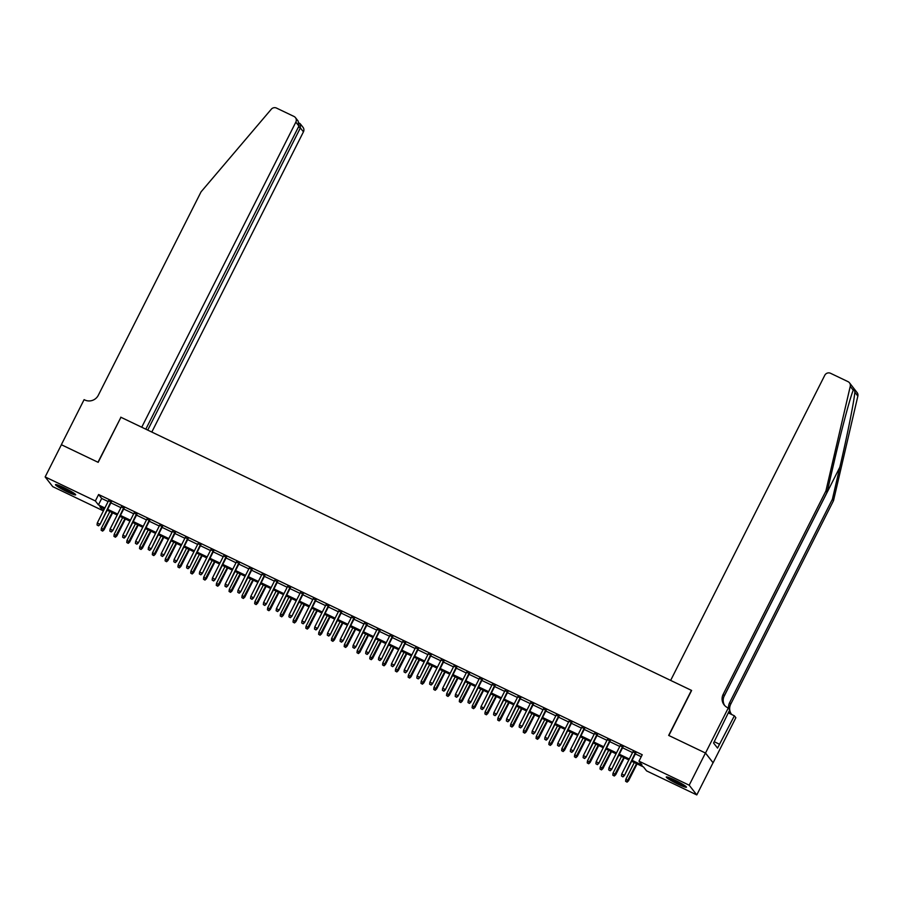 <?xml version="1.0" encoding="UTF-8"?>
<svg xmlns="http://www.w3.org/2000/svg" width="903" height="903" viewBox="0 0 903 903"><rect width="100%" height="100%" fill="white"/><g stroke="black" fill="none" stroke-linecap="round" stroke-linejoin="round"><path stroke-width="1.35" d="M63.978 487.688A11.31 1.129 26.8 0 1 75.671 494.833A11.31 1.129 26.8 0 1 67.183 491.785A11.31 1.129 26.8 0 1 55.489 484.64A11.31 1.129 26.8 0 1 63.978 487.688M674.755 780.057A11.31 1.129 26.8 0 1 686.449 787.202A11.31 1.129 26.8 0 1 677.961 784.154A11.31 1.129 26.8 0 1 666.267 777.009A11.31 1.129 26.8 0 1 674.755 780.057M103.958 508.682L102.953 510.669L52.746 486.638L45.15 476.919L61.404 444.739L98.179 462.336L120.946 417.276L691.427 690.355L668.671 735.414L705.446 753.023L713.043 762.742L696.789 794.922L646.582 770.891L643.5 766.952L631.626 761.274M111.261 502.17L108.462 500.838M124.05 508.299L121.262 506.955M136.838 514.417L134.05 513.085M149.627 520.546L146.839 519.202M162.427 526.663L159.628 525.332M175.216 532.793L172.417 531.449M188.005 538.91L185.217 537.578M200.793 545.028L198.005 543.696M213.593 551.157L210.794 549.825M226.382 557.275L223.583 555.943M239.171 563.404L236.383 562.061M251.96 569.522L249.172 568.19M264.748 575.651L261.96 574.308M277.548 581.769L274.749 580.437M290.337 587.898L287.538 586.555M303.126 594.016L300.338 592.684M315.915 600.134L313.127 598.802M328.715 606.263L325.915 604.931M341.503 612.381L338.704 611.049M354.292 618.51L351.504 617.167M367.081 624.628L364.293 623.296M379.87 630.757L377.082 629.414M392.67 636.875L389.87 635.543M405.458 643.004L402.659 641.661M418.247 649.122L415.459 647.79M431.036 655.239L428.248 653.907M443.836 661.368L441.036 660.037M456.625 667.486L453.825 666.154M469.413 673.615L466.625 672.272M482.202 679.733L479.414 678.401M494.991 685.862L492.203 684.519M507.791 691.98L504.991 690.648M520.579 698.109L517.78 696.766M533.368 704.227L530.58 702.895M546.157 710.345L543.369 709.013M558.957 716.474L556.158 715.131M571.746 722.592L568.946 721.26M584.534 728.721L581.746 727.378M597.323 734.839L594.535 733.507M610.112 740.968L607.324 739.625M622.912 747.086L620.113 745.754M632.1 760.337L642.067 765.112L638.985 761.173L642.236 754.739L98.608 494.517L101.689 498.456L108.112 501.537M110.911 502.869L120.9 507.655M123.7 508.987L133.7 513.773M136.488 515.116L146.489 519.902M149.277 521.234L159.278 526.02M162.077 527.363L172.067 532.149M174.866 533.481L184.867 538.267M187.655 539.61L197.655 544.396M200.443 545.728L210.444 550.514M213.232 551.857L223.233 556.643M226.032 557.975L236.022 562.761M238.821 564.093L248.822 568.879M251.61 570.222L261.61 575.008M264.398 576.34L274.399 581.126M277.198 582.469L287.188 587.255M289.987 588.587L299.988 593.373M302.776 594.716L312.777 599.502M315.565 600.834L325.565 605.62M328.353 606.963L338.354 611.749M341.153 613.081L351.143 617.866M353.942 619.198L363.943 623.984M366.731 625.327L376.732 630.113M379.52 631.445L389.52 636.231M392.32 637.574L402.309 642.36M405.108 643.692L415.109 648.478M417.897 649.821L427.898 654.607M430.686 655.939L440.687 660.725M443.475 662.068L453.475 666.854M456.275 668.186L466.264 672.972M469.063 674.304L479.064 679.09M481.852 680.433L491.853 685.219M494.641 686.551L504.642 691.337M507.441 692.68L517.43 697.466M520.23 698.798L530.23 703.584M533.018 704.927L543.019 709.713M545.807 711.045L555.808 715.831M558.596 717.174L568.597 721.96M571.396 723.292L581.385 728.078M584.185 729.41L594.185 734.195M596.973 735.539L606.974 740.325M609.762 741.656L619.763 746.442M622.562 747.786L632.551 752.571M635.351 753.903L641.232 756.725M635.701 753.215L632.901 751.872M705.446 753.023L689.192 785.204L696.789 794.922M45.15 476.919L95.357 500.951L98.438 504.89L104.861 507.971M98.608 494.517L95.357 500.951M638.985 761.173L689.192 785.204M107.66 509.303L117.65 514.089M120.449 515.432L130.45 520.218M133.238 521.55L143.238 526.336M146.026 527.679L156.027 532.465M158.815 533.797L168.816 538.583M171.615 539.915L181.616 544.701M184.404 546.044L194.405 550.83M197.193 552.162L207.193 556.948M209.981 558.291L219.982 563.077M222.781 564.409L232.771 569.195M235.57 570.538L245.571 575.324M248.359 576.656L258.36 581.442M261.148 582.785L271.148 587.571M273.936 588.903L283.937 593.689M286.736 595.021L296.737 599.806M299.525 601.15L309.526 605.936M312.314 607.267L322.315 612.053M325.103 613.397L335.103 618.183M337.903 619.514L347.892 624.3M350.691 625.644L360.692 630.429M363.48 631.761L373.481 636.547M376.269 637.89L386.27 642.676M389.058 644.008L399.058 648.794M401.858 650.126L411.858 654.912M414.646 656.255L424.647 661.041M427.435 662.373L437.436 667.159M440.224 668.502L450.225 673.288M453.024 674.62L463.013 679.406M465.813 680.749L475.813 685.535M478.601 686.867L488.602 691.653M491.39 692.996L501.391 697.782M504.179 699.114L514.179 703.9M516.979 705.232L526.98 710.018M529.768 711.361L539.768 716.147M542.556 717.479L552.557 722.265M555.345 723.608L565.346 728.394M568.145 729.726L578.134 734.511M580.934 735.855L590.934 740.641M593.722 741.973L603.723 746.758M606.511 748.102L616.512 752.888M619.3 754.219L629.301 759.005M104.398 508.897L99.872 506.73L102.953 510.669M628.838 759.931L618.837 755.145M616.049 753.813L606.048 749.027M603.249 747.684L593.26 742.898M590.46 741.566L580.46 736.78M577.672 735.437L567.671 730.651M564.883 729.319L554.882 724.533M552.083 723.19L542.093 718.404M539.294 717.072L529.293 712.286M526.505 710.954L516.505 706.169M513.717 704.825L503.716 700.039M500.928 698.708L490.927 693.922M488.128 692.578L478.138 687.793M475.339 686.461L465.338 681.675M462.55 680.331L452.55 675.546M449.762 674.214L439.761 669.428M436.962 668.085L426.972 663.299M424.173 661.967L414.172 657.181M411.384 655.849L401.383 651.063M398.595 649.72L388.595 644.934M385.807 643.602L375.806 638.816M373.007 637.473L363.017 632.687M360.218 631.355L350.217 626.569M347.429 625.226L337.429 620.44M334.641 619.108L324.64 614.322M321.84 612.979L311.851 608.193M309.052 606.861L299.051 602.075M296.263 600.743L286.262 595.957M283.474 594.614L273.474 589.828M270.686 588.496L260.685 583.71M257.886 582.367L247.896 577.581M245.097 576.249L235.096 571.464M232.308 570.12L222.307 565.334M219.519 564.003L209.519 559.217M206.719 557.873L196.73 553.087M193.931 551.756L183.93 546.97M181.142 545.638L171.141 540.852M168.353 539.509L158.352 534.723M155.564 533.391L145.564 528.605M142.764 527.262L132.775 522.476M129.976 521.144L119.975 516.358M117.187 515.015L107.186 510.229M101.689 498.456L98.438 504.89M622.765 776.625L621.478 776.016L622.968 776.885L624.041 775.09L621.738 773.984L633.071 751.544M635.373 752.639L624.402 775.564L635.87 752.876M622.968 776.885L624.402 775.564M621.738 773.984L621.478 776.016M625.587 781.264L627.077 782.145L625.587 781.264L625.847 779.244L628.511 780.824L637.078 763.87M626.874 781.885L636.581 763.645M625.847 779.244L634.278 762.538M628.511 780.824L627.077 782.145M684.497 785.418A9.786 0.982 26.8 0 1 682.397 784.673A9.786 0.982 26.8 0 1 668.863 777.517M667.972 777.212A11.231 1.129 -153.2 0 0 683.21 785.215A11.231 1.129 -153.2 0 0 685.264 785.949M673.288 779.368A9.064 0.903 -153.2 0 0 680.388 782.946M73.719 493.049A9.786 0.982 26.8 0 1 71.619 492.316A9.786 0.982 26.8 0 1 58.085 485.148M57.194 484.855A11.231 1.129 -153.2 0 0 72.432 492.846A11.231 1.129 -153.2 0 0 74.486 493.58M62.51 486.999A9.064 0.903 -153.2 0 0 69.599 490.589M853.606 389.351L853.256 390.209L850.254 386.36A4.346 4.233 -38 0 0 849.486 382.827L857.082 392.545A4.346 4.233 142 0 1 857.85 396.09L833.503 500.68L832.385 499.246L839.846 467.167C847.037 436.589 854.114 401.203 854.848 392.241C854.407 388.979 853.877 388.301 853.256 390.209C850.434 396.496 841.573 429.602 834.496 460.327L827.035 492.395L724.285 695.795A10.147 9.877 -38 0 0 724.714 705.582M833.503 500.68L730.764 704.08A10.147 9.877 -38 0 0 729.748 709.893L713.573 743.022L717.535 748.09L734.376 715.808L735.866 717.716L713.11 762.775L705.514 753.046L668.863 735.505L691.619 690.456L670.647 680.41L824.766 375.309A4.346 4.233 -38 0 1 830.546 373.289L848.007 381.642A4.346 4.233 -38 0 1 849.486 382.827M827.035 492.395L825.906 490.961L723.168 694.362A10.147 9.877 -38 0 0 727.57 707.659L728.269 707.997L705.514 753.046M728.631 708.449A10.147 9.877 -38 0 1 729.635 702.647L832.385 499.246M850.254 386.36L825.906 490.961M729.759 709.893L728.269 707.997M734.376 715.808L728.258 712.873M729.748 709.905A10.147 9.877 -38 0 0 731.193 713.867M729.263 710.875A10.147 9.877 -38 0 0 732.13 714.736M719.488 744.23L714.228 741.713M151.806 432.052L303.442 131.849L300.372 127.921L298.441 126.996M147.731 430.099L300.372 127.921L300.304 123.858L303.036 127.334A4.346 4.233 142 0 1 303.442 131.849M120.754 417.186L141.726 427.232L295.845 122.131A4.346 4.233 -38 0 0 293.96 116.431L276.499 108.078A4.346 4.233 -38 0 0 271.284 109.229L201.053 191.854L98.314 395.254A10.147 9.877 142 0 1 84.803 399.984L84.103 399.645L61.348 444.705L97.987 462.246L120.889 417.378M145.801 429.185L298.916 126.059L295.845 122.131M295.439 117.616L298.159 121.104L298.916 126.059M299.424 123.147L300.304 123.858M609.976 770.496L608.69 769.887L610.18 770.767L611.252 768.972L608.949 767.866L620.282 745.415M622.585 746.521L611.613 769.446L623.07 746.758M610.18 770.767L611.613 769.446M608.949 767.866L608.69 769.887M597.176 764.378L595.901 763.769L597.391 764.638L598.452 762.843L596.149 761.748L607.493 739.297M609.796 740.404L598.824 763.317L610.281 740.629M597.391 764.638L598.824 763.317M596.149 761.748L595.901 763.769M584.388 758.26L583.112 757.64L584.591 758.52L585.663 756.725L583.361 755.619L594.705 733.168M597.007 734.274L586.036 757.199L597.493 734.511M584.591 758.52L586.036 757.199M583.361 755.619L583.112 757.64M571.599 752.131L570.324 751.522L571.802 752.391L572.874 750.596L570.572 749.501L581.904 727.05M584.207 728.157L573.247 751.07L584.704 728.382M571.802 752.391L573.247 751.07M570.572 749.501L570.324 751.522M612.798 775.146L614.288 776.016L612.798 775.146L613.047 773.126L615.722 774.695L624.278 757.752M614.074 775.756L623.792 757.515M613.047 773.126L621.49 756.421M615.722 774.695L614.288 776.016M600.01 769.017L601.488 769.898L600.01 769.017L600.258 766.997L602.933 768.577L611.489 751.635M601.285 769.638L611.004 751.398M600.258 766.997L608.701 750.291M602.933 768.577L601.488 769.898M587.221 762.9L588.7 763.769L587.221 762.9L587.469 760.879L590.144 762.448L598.7 745.506M588.496 763.509L598.204 745.268M587.469 760.879L595.901 744.174M590.144 762.448L588.7 763.769M574.421 756.77L575.911 757.651L574.421 756.77L574.68 754.75L577.344 756.33L585.912 739.388M575.708 757.391L585.415 739.151M574.68 754.75L583.112 738.044M577.344 756.33L575.911 757.651M558.81 746.013L557.523 745.393L559.013 746.273L560.086 744.478L557.783 743.372L569.116 720.933M571.418 722.028L560.447 744.952L571.915 722.265M559.013 746.273L560.447 744.952M557.783 743.372L557.523 745.393M561.632 750.653L563.122 751.533L561.632 750.653L561.88 748.632L564.556 750.201L573.112 733.259M562.919 751.262L572.626 733.022M561.88 748.632L570.324 731.927M564.556 750.201L563.122 751.533M546.01 739.884L544.735 739.275L546.225 740.155L547.286 738.349L544.983 737.254L556.327 714.804M558.63 715.91L547.658 738.823L559.115 716.147M546.225 740.155L547.658 738.823M544.983 737.254L544.735 739.275M548.843 744.535L550.322 745.404L548.843 744.535L549.092 742.503L551.767 744.083L560.323 727.141M550.119 745.144L559.837 726.904M549.092 742.503L557.535 725.798M551.767 744.083L550.322 745.404M533.221 733.767L531.946 733.157L533.425 734.026L534.497 732.231L532.194 731.125L543.538 708.686M545.841 709.781L534.869 732.705L546.326 710.018M533.425 734.026L534.869 732.705M532.194 731.125L531.946 733.157M536.055 738.406L537.533 739.286L536.055 738.406L536.303 736.385L538.978 737.954L547.534 721.012M537.33 739.015L547.049 720.786M536.303 736.385L544.746 719.68M538.978 737.954L537.533 739.286M520.433 727.637L519.157 727.028L520.636 727.908L521.708 726.102L519.406 725.007L530.75 702.557M533.041 703.663L522.081 726.576L533.538 703.9M520.636 727.908L522.081 726.576M519.406 725.007L519.157 727.028M523.266 732.288L524.745 733.157L523.266 732.288L523.514 730.256L526.189 731.836L534.745 714.894M524.541 732.897L534.249 714.657M523.514 730.256L531.946 713.551M526.189 731.836L524.745 733.157M507.644 721.52L506.357 720.91L507.847 721.779L508.92 719.984L506.617 718.878L517.95 696.439M520.252 697.534L509.292 720.459L520.749 697.771M507.847 721.779L509.292 720.459M506.617 718.878L506.357 720.91M510.466 726.159L511.956 727.039L510.466 726.159L510.726 724.138L513.389 725.719L521.957 708.765M511.753 726.78L521.46 708.539M510.726 724.138L519.157 707.433M513.389 725.719L511.956 727.039M494.855 715.39L493.569 714.781L495.058 715.661L496.131 713.867L493.828 712.76L505.161 690.31M507.463 691.416L496.492 714.341L507.949 691.653M495.058 715.661L496.492 714.341M493.828 712.76L493.569 714.781M497.677 720.041L499.167 720.91L497.677 720.041L497.925 718.02L500.601 719.589L509.157 702.647M498.953 720.65L508.671 702.41M497.925 718.02L506.369 701.315M500.601 719.589L499.167 720.91M482.055 709.273L480.78 708.663L482.27 709.532L483.331 707.738L481.028 706.643L492.372 684.192M494.675 685.298L483.703 708.212L495.16 685.524M482.27 709.532L483.703 708.212M481.028 706.643L480.78 708.663M484.888 713.912L486.367 714.792L484.888 713.912L485.137 711.891L487.812 713.472L496.368 696.529M486.164 714.533L495.882 696.292M485.137 711.891L493.58 695.186M487.812 713.472L486.367 714.792M469.267 703.155L467.991 702.534L469.47 703.414L470.542 701.62L468.239 700.514L479.583 678.063M481.886 679.169L470.914 702.094L482.371 679.406M469.47 703.414L470.914 702.094M468.239 700.514L467.991 702.534M472.1 707.794L473.578 708.663L472.1 707.794L472.348 705.774L475.023 707.342L483.579 690.4M473.375 708.404L483.082 690.163M472.348 705.774L480.78 689.068M475.023 707.342L473.578 708.663M456.478 697.026L455.202 696.416L456.681 697.285L457.753 695.491L455.451 694.396L466.783 671.945M469.086 673.051L458.126 695.965L469.583 673.277M456.681 697.285L458.126 695.965M455.451 694.396L455.202 696.416M459.3 701.665L460.79 702.545L459.3 701.665L459.559 699.644L462.223 701.225L470.79 684.282M460.586 702.286L470.294 684.045M459.559 699.644L467.991 682.939M462.223 701.225L460.79 702.545M443.689 690.908L442.402 690.287L443.892 691.167L444.965 689.373L442.662 688.267L453.995 665.827M456.297 666.922L445.326 689.847L456.794 667.159M443.892 691.167L445.326 689.847M442.662 688.267L442.402 690.287M446.511 695.547L448.001 696.427L446.511 695.547L446.759 693.527L449.434 695.096L457.99 678.153M447.798 696.157L457.505 677.916M446.759 693.527L455.202 676.821M449.434 695.096L448.001 696.427M430.889 684.779L429.614 684.169L431.103 685.05L432.165 683.244L429.862 682.149L441.206 659.698M443.508 660.804L432.537 683.718L443.994 661.041M431.103 685.05L432.537 683.718M429.862 682.149L429.614 684.169M433.722 689.429L435.201 690.298L433.722 689.429L433.971 687.397L436.646 688.978L445.202 672.035M434.998 690.039L444.716 671.798M433.971 687.397L442.414 670.692M436.646 688.978L435.201 690.298M418.1 678.661L416.825 678.051L418.303 678.921L419.376 677.126L417.073 676.02L428.417 653.58M430.72 654.675L419.748 677.6L431.205 654.912M418.303 678.921L419.748 677.6M417.073 676.02L416.825 678.051M420.933 683.3L422.412 684.181L420.933 683.3L421.182 681.28L423.857 682.849L432.413 665.906M422.209 683.91L431.927 665.68M421.182 681.28L429.625 664.574M423.857 682.849L422.412 684.181M405.312 672.532L404.036 671.922L405.515 672.803L406.587 670.997L404.284 669.902L415.628 647.451M417.92 648.557L406.96 671.471L418.416 648.794M405.515 672.803L406.96 671.471M404.284 669.902L404.036 671.922M408.145 677.182L409.623 678.051L408.145 677.182L408.393 675.151L411.068 676.731L419.624 659.788M409.42 677.792L419.127 659.551M408.393 675.151L416.825 658.445M411.068 676.731L409.623 678.051M392.523 666.414L391.236 665.804L392.726 666.674L393.798 664.879L391.496 663.773L402.828 641.333M405.131 642.428L394.171 665.353L405.628 642.665M392.726 666.674L394.171 665.353M391.496 663.773L391.236 665.804M395.345 671.053L396.835 671.934L395.345 671.053L395.604 669.033L398.268 670.613L406.835 653.659M396.631 671.674L406.339 653.433M395.604 669.033L404.036 652.327M398.268 670.613L396.835 671.934M379.734 660.285L378.447 659.675L379.937 660.556L381.01 658.761L378.707 657.655L390.04 635.204M392.342 636.31L381.371 659.235L392.828 636.547M379.937 660.556L381.371 659.235M378.707 657.655L378.447 659.675M382.556 664.935L384.046 665.804L382.556 664.935L382.804 662.915L385.479 664.484L394.035 647.541M383.831 665.545L393.55 647.304M382.804 662.915L391.247 646.209M385.479 664.484L384.046 665.804M366.934 654.167L365.659 653.558L367.149 654.427L368.21 652.632L365.907 651.537L377.251 629.086M379.553 630.192L368.582 653.106L380.039 630.418M367.149 654.427L368.582 653.106M365.907 651.537L365.659 653.558M369.767 658.806L371.246 659.687L369.767 658.806L370.016 656.786L372.691 658.366L381.247 641.423M371.043 659.427L380.761 641.186M370.016 656.786L378.459 640.08M372.691 658.366L371.246 659.687M354.145 648.049L352.87 647.428L354.348 648.309L355.421 646.514L353.118 645.408L364.462 622.957M366.765 624.063L355.793 646.988L367.25 624.3M354.348 648.309L355.793 646.988M353.118 645.408L352.87 647.428M356.978 652.688L358.457 653.558L356.978 652.688L357.227 650.668L359.902 652.237L368.458 635.294M358.254 653.298L367.961 635.057M357.227 650.668L365.67 633.962M359.902 652.237L358.457 653.558M341.357 641.92L340.081 641.311L341.56 642.18L342.632 640.385L340.329 639.29L351.662 616.839M353.965 617.945L343.005 640.859L354.461 618.171M341.56 642.18L343.005 640.859M340.329 639.29L340.081 641.311M344.178 646.559L345.668 647.44L344.178 646.559L344.438 644.539L347.102 646.119L355.669 629.177M345.465 647.18L355.172 628.939M344.438 644.539L352.87 627.833M347.102 646.119L345.668 647.44M328.568 635.802L327.281 635.181L328.771 636.062L329.843 634.267L327.541 633.161L338.873 610.721M341.176 611.816L330.205 634.741L341.673 612.053M328.771 636.062L330.205 634.741M327.541 633.161L327.281 635.181M331.39 640.441L332.88 641.322L331.39 640.441L331.638 638.421L334.313 639.99L342.869 623.047M332.676 641.051L342.384 622.81M331.638 638.421L340.081 621.715M334.313 639.99L332.88 641.322M315.768 629.673L314.492 629.064L315.982 629.944L317.043 628.138L314.741 627.043L326.085 604.592M328.387 605.699L317.416 628.612L328.873 605.936M315.982 629.944L317.416 628.612M314.741 627.043L314.492 629.064M318.601 634.324L320.08 635.193L318.601 634.324L318.849 632.292L321.524 633.872L330.08 616.93M319.876 634.933L329.595 616.693M318.849 632.292L327.292 615.586M321.524 633.872L320.08 635.193M302.979 623.555L301.704 622.946L303.182 623.815L304.255 622.02L301.952 620.914L313.296 598.475M315.599 599.569L304.627 622.494L316.084 599.806M303.182 623.815L304.627 622.494M301.952 620.914L301.704 622.946M290.19 617.426L288.915 616.817L290.394 617.697L291.466 615.891L289.163 614.796L300.507 592.345M302.798 593.452L291.838 616.365L303.295 593.689M290.394 617.697L291.838 616.365M289.163 614.796L288.915 616.817M277.402 611.308L276.126 610.699L277.605 611.568L278.677 609.773L276.374 608.667L287.707 586.228M290.01 587.322L279.05 610.247L290.506 587.56M277.605 611.568L279.05 610.247M276.374 608.667L276.126 610.699M305.812 628.195L307.291 629.075L305.812 628.195L306.061 626.174L308.736 627.743L317.292 610.8M307.088 628.804L316.806 610.575M306.061 626.174L314.504 609.469M308.736 627.743L307.291 629.075M293.024 622.077L294.502 622.946L293.024 622.077L293.272 620.045L295.947 621.625L304.503 604.683M294.299 622.686L304.006 604.446M293.272 620.045L301.704 603.339M295.947 621.625L294.502 622.946M280.223 615.948L281.713 616.828L280.223 615.948L280.483 613.927L283.147 615.507L291.714 598.554M281.51 616.568L291.217 598.328M280.483 613.927L288.915 597.222M283.147 615.507L281.713 616.828M264.613 605.179L263.326 604.57L264.816 605.45L265.888 603.655L263.586 602.549L274.918 580.098M277.221 581.205L266.25 604.13L277.706 581.442M264.816 605.45L266.25 604.13M263.586 602.549L263.326 604.57M267.435 609.83L268.925 610.699L267.435 609.83L267.683 607.809L270.358 609.378L278.914 592.436M268.71 610.439L278.429 592.199M267.683 607.809L276.126 591.104M270.358 609.378L268.925 610.699M251.813 599.061L250.537 598.452L252.027 599.321L253.088 597.526L250.786 596.431L262.13 573.981M264.432 575.087L253.461 598L264.918 575.313M252.027 599.321L253.461 598M250.786 596.431L250.537 598.452M254.646 603.701L256.125 604.581L254.646 603.701L254.894 601.68L257.569 603.26L266.125 586.318M255.921 604.321L265.64 586.081M254.894 601.68L263.337 584.975M257.569 603.26L256.125 604.581M239.024 592.944L237.749 592.323L239.227 593.203L240.3 591.409L237.997 590.302L249.341 567.852M251.644 568.958L240.672 591.883L252.129 569.195M239.227 593.203L240.672 591.883M237.997 590.302L237.749 592.323M241.857 597.583L243.336 598.452L241.857 597.583L242.106 595.562L244.781 597.131L253.337 580.189M243.133 598.192L252.84 579.952M242.106 595.562L250.549 578.857M244.781 597.131L243.336 598.452M226.235 586.815L224.96 586.205L226.439 587.074L227.511 585.279L225.208 584.185L236.541 561.734M238.843 562.84L227.883 585.754L239.34 563.066M226.439 587.074L227.883 585.754M225.208 584.185L224.96 586.205M229.057 591.454L230.547 592.334L229.057 591.454L229.317 589.433L231.981 591.014L240.548 574.071M230.344 592.075L240.051 573.834M229.317 589.433L237.749 572.728M231.981 591.014L230.547 592.334M213.447 580.697L212.16 580.076L213.65 580.956L214.722 579.162L212.419 578.055L223.752 555.616M226.055 556.711L215.083 579.636L226.551 556.948M213.65 580.956L215.083 579.636M212.419 578.055L212.16 580.076M216.268 585.336L217.758 586.216L216.268 585.336L216.517 583.315L219.192 584.884L227.748 567.942M217.555 585.945L227.263 567.705M216.517 583.315L224.96 566.61M219.192 584.884L217.758 586.216M200.647 574.568L199.371 573.958L200.861 574.839L201.922 573.033L199.619 571.938L210.963 549.487M213.266 550.593L202.295 573.507L213.751 550.83M200.861 574.839L202.295 573.507M199.619 571.938L199.371 573.958M203.48 579.218L204.97 580.087L203.48 579.218L203.728 577.186L206.403 578.767L214.959 561.824M204.755 579.828L214.474 561.587M203.728 577.186L212.171 560.481M206.403 578.767L204.97 580.087M187.858 568.45L186.582 567.84L188.061 568.709L189.133 566.915L186.831 565.809L198.175 543.369M200.477 544.464L189.506 567.389L200.963 544.701M188.061 568.709L189.506 567.389M186.831 565.809L186.582 567.84M190.691 573.089L192.17 573.969L190.691 573.089L190.939 571.068L193.614 572.637L202.17 555.695M191.967 573.698L201.685 555.469M190.939 571.068L199.382 554.363M193.614 572.637L192.17 573.969M175.069 562.321L173.794 561.711L175.272 562.592L176.345 560.797L174.042 559.691L185.386 537.24M187.689 538.346L176.717 561.26L188.174 538.583M175.272 562.592L176.717 561.26M174.042 559.691L173.794 561.711M177.902 566.971L179.381 567.84L177.902 566.971L178.151 564.939L180.826 566.52L189.382 549.577M179.178 567.581L188.885 549.34M178.151 564.939L186.582 548.234M180.826 566.52L179.381 567.84M162.28 556.203L161.005 555.593L162.484 556.462L163.556 554.668L161.253 553.562L172.586 531.122M174.889 532.217L163.928 555.142L175.385 532.454M162.484 556.462L163.928 555.142M161.253 553.562L161.005 555.593M165.102 560.842L166.592 561.722L165.102 560.842L165.362 558.822L168.026 560.402L176.593 543.448M166.389 561.463L176.096 543.222M165.362 558.822L173.794 542.116M168.026 560.402L166.592 561.722M149.492 550.074L148.205 549.464L149.695 550.345L150.767 548.55L148.464 547.444L159.797 524.993M162.1 526.099L151.128 549.024L162.585 526.336M149.695 550.345L151.128 549.024M148.464 547.444L148.205 549.464M152.314 554.724L153.803 555.593L152.314 554.724L152.562 552.704L155.237 554.273L163.793 537.33M153.589 555.334L163.308 537.093M152.562 552.704L161.005 535.998M155.237 554.273L153.803 555.593M136.692 543.956L135.416 543.346L136.906 544.216L137.967 542.421L135.664 541.326L147.008 518.875M149.311 519.981L138.34 542.895L149.796 520.207M136.906 544.216L138.34 542.895M135.664 541.326L135.416 543.346M139.525 548.595L141.003 549.476L139.525 548.595L139.773 546.575L142.448 548.155L151.004 531.212M140.8 549.216L150.519 530.975M139.773 546.575L148.216 529.869M142.448 548.155L141.003 549.476M123.903 537.838L122.627 537.217L124.106 538.098L125.178 536.303L122.876 535.197L134.22 512.746M136.522 513.852L125.551 536.777L137.008 514.089M124.106 538.098L125.551 536.777M122.876 535.197L122.627 537.217M126.736 542.477L128.215 543.346L126.736 542.477L126.984 540.457L129.66 542.026L138.215 525.083M128.012 543.087L137.719 524.846M126.984 540.457L135.427 523.751M129.66 542.026L128.215 543.346M111.114 531.709L109.839 531.099L111.317 531.969L112.39 530.174L110.087 529.079L121.42 506.628M123.722 507.734L112.762 530.648L124.219 507.96M111.317 531.969L112.762 530.648M110.087 529.079L109.839 531.099M113.936 536.348L115.426 537.229L113.936 536.348L114.196 534.328L116.859 535.908L125.427 518.965M115.223 536.969L124.93 518.728M114.196 534.328L122.627 517.622M116.859 535.908L115.426 537.229M98.325 525.591L97.039 524.97L98.529 525.851L99.601 524.056L97.298 522.95L108.631 500.51M110.934 501.605L99.962 524.53L111.43 501.842M98.529 525.851L99.962 524.53M97.298 522.95L97.039 524.97M101.147 530.23L102.637 531.111L101.147 530.23L101.407 528.21L104.071 529.779L112.627 512.836M102.434 530.84L112.141 512.599M101.407 528.21L109.839 511.504M104.071 529.779L102.637 531.111M839.846 467.167L723.834 696.834M724.285 695.795L723.168 694.362M729.635 702.647L730.764 704.08M857.85 396.09L854.848 392.241"/></g></svg>
